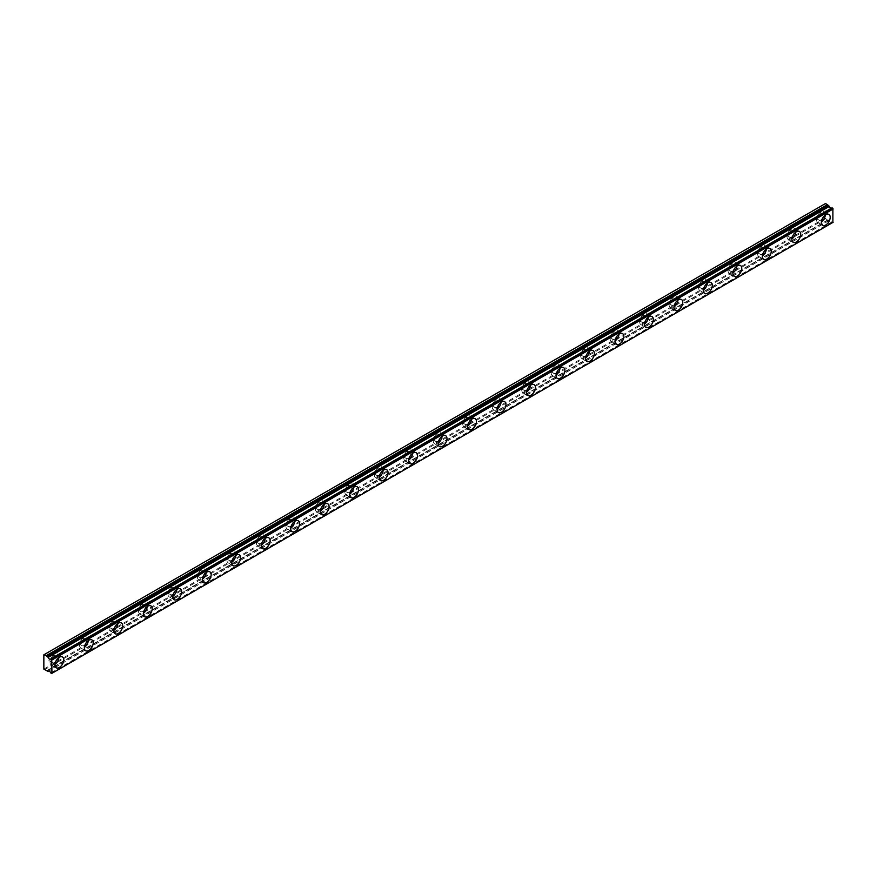 <?xml version="1.0" encoding="UTF-8"?>
<svg xmlns="http://www.w3.org/2000/svg" width="877" height="877" viewBox="0 0 877 877"><rect width="100%" height="100%" fill="white"/><g stroke="black" fill="none" stroke-linecap="round" stroke-linejoin="round"><path stroke-width="0.66" stroke-dasharray="4.38 3.29" d="M822.242 218.855A3.651 2.105 -60 0 1 820.916 220.039A3.651 2.105 -60 0 1 819.096 220.215A3.651 2.105 -60 0 1 818.537 217.299A3.651 2.105 -60 0 1 820.916 214.087A3.651 2.105 -60 0 1 822.736 213.9A3.651 2.105 -60 0 1 823.13 217.31M817.671 212.212A3.651 2.105 -60 0 1 819.502 212.026A3.651 2.105 -60 0 1 820.061 214.953A3.651 2.105 -60 0 1 817.671 218.165A3.651 2.105 -60 0 1 815.851 218.351A3.651 2.105 -60 0 1 815.292 215.424A3.651 2.105 -60 0 1 817.671 212.212M55.788 661.357A3.651 2.105 -60 0 1 54.462 662.552A3.651 2.105 -60 0 1 52.642 662.727A3.651 2.105 -60 0 1 52.083 659.8A3.651 2.105 -60 0 1 54.462 656.588A3.651 2.105 -60 0 1 56.281 656.413A3.651 2.105 -60 0 1 56.676 659.822M51.217 654.713A3.651 2.105 -60 0 1 53.048 654.538A3.651 2.105 -60 0 1 53.607 657.465A3.651 2.105 -60 0 1 51.217 660.677A3.651 2.105 -60 0 1 49.397 660.852A3.651 2.105 -60 0 1 48.838 657.936A3.651 2.105 -60 0 1 51.217 654.713M85.266 644.343A3.651 2.105 -60 0 1 83.94 645.527A3.651 2.105 -60 0 1 82.12 645.713A3.651 2.105 -60 0 1 81.561 642.786A3.651 2.105 -60 0 1 83.94 639.574A3.651 2.105 -60 0 1 85.771 639.388A3.651 2.105 -60 0 1 86.154 642.797M80.695 637.7A3.651 2.105 -60 0 1 82.526 637.513A3.651 2.105 -60 0 1 83.085 640.44A3.651 2.105 -60 0 1 80.695 643.652A3.651 2.105 -60 0 1 78.875 643.839A3.651 2.105 -60 0 1 78.316 640.912A3.651 2.105 -60 0 1 80.695 637.7M114.744 627.318A3.651 2.105 -60 0 1 113.418 628.513A3.651 2.105 -60 0 1 111.598 628.688A3.651 2.105 -60 0 1 111.039 625.761A3.651 2.105 -60 0 1 113.418 622.549A3.651 2.105 -60 0 1 115.249 622.374A3.651 2.105 -60 0 1 115.632 625.783M110.173 620.675A3.651 2.105 -60 0 1 112.004 620.499A3.651 2.105 -60 0 1 112.563 623.426A3.651 2.105 -60 0 1 110.173 626.638A3.651 2.105 -60 0 1 108.353 626.814A3.651 2.105 -60 0 1 107.794 623.898A3.651 2.105 -60 0 1 110.173 620.675M144.223 610.304A3.651 2.105 -60 0 1 142.896 611.488A3.651 2.105 -60 0 1 141.076 611.664A3.651 2.105 -60 0 1 140.517 608.748A3.651 2.105 -60 0 1 142.896 605.536A3.651 2.105 -60 0 1 144.727 605.349A3.651 2.105 -60 0 1 145.111 608.759M139.651 603.661A3.651 2.105 -60 0 1 141.482 603.475A3.651 2.105 -60 0 1 142.041 606.402A3.651 2.105 -60 0 1 139.651 609.614A3.651 2.105 -60 0 1 137.832 609.8A3.651 2.105 -60 0 1 137.272 606.873A3.651 2.105 -60 0 1 139.651 603.661M173.701 593.28A3.651 2.105 -60 0 1 172.374 594.463A3.651 2.105 -60 0 1 170.555 594.65A3.651 2.105 -60 0 1 169.995 591.723A3.651 2.105 -60 0 1 172.374 588.511A3.651 2.105 -60 0 1 174.205 588.335A3.651 2.105 -60 0 1 174.589 591.745M169.14 586.636A3.651 2.105 -60 0 1 170.96 586.461A3.651 2.105 -60 0 1 171.519 589.377A3.651 2.105 -60 0 1 169.14 592.6A3.651 2.105 -60 0 1 167.31 592.775A3.651 2.105 -60 0 1 166.751 589.859A3.651 2.105 -60 0 1 169.14 586.636M203.179 576.266A3.651 2.105 -60 0 1 201.853 577.45A3.651 2.105 -60 0 1 200.033 577.625A3.651 2.105 -60 0 1 199.474 574.709A3.651 2.105 -60 0 1 201.853 571.497A3.651 2.105 -60 0 1 203.683 571.311A3.651 2.105 -60 0 1 204.067 574.72M198.619 569.622A3.651 2.105 -60 0 1 200.438 569.436A3.651 2.105 -60 0 1 200.997 572.363A3.651 2.105 -60 0 1 198.619 575.575A3.651 2.105 -60 0 1 196.788 575.761A3.651 2.105 -60 0 1 196.229 572.834A3.651 2.105 -60 0 1 198.619 569.622M232.657 559.241A3.651 2.105 -60 0 1 231.342 560.425A3.651 2.105 -60 0 1 229.511 560.611A3.651 2.105 -60 0 1 228.952 557.684A3.651 2.105 -60 0 1 231.342 554.472A3.651 2.105 -60 0 1 233.161 554.297A3.651 2.105 -60 0 1 233.545 557.706M228.097 552.598A3.651 2.105 -60 0 1 229.917 552.422A3.651 2.105 -60 0 1 230.476 555.338A3.651 2.105 -60 0 1 228.097 558.561A3.651 2.105 -60 0 1 226.266 558.737A3.651 2.105 -60 0 1 225.707 555.81A3.651 2.105 -60 0 1 228.097 552.598M262.135 542.227A3.651 2.105 -60 0 1 260.82 543.411A3.651 2.105 -60 0 1 258.989 543.587A3.651 2.105 -60 0 1 258.43 540.67A3.651 2.105 -60 0 1 260.82 537.458A3.651 2.105 -60 0 1 262.64 537.272A3.651 2.105 -60 0 1 263.023 540.681M257.575 535.584A3.651 2.105 -60 0 1 259.395 535.398A3.651 2.105 -60 0 1 259.954 538.325A3.651 2.105 -60 0 1 257.575 541.537A3.651 2.105 -60 0 1 255.744 541.723A3.651 2.105 -60 0 1 255.185 538.796A3.651 2.105 -60 0 1 257.575 535.584M291.624 525.202A3.651 2.105 -60 0 1 290.298 526.386A3.651 2.105 -60 0 1 288.467 526.573A3.651 2.105 -60 0 1 287.908 523.646A3.651 2.105 -60 0 1 290.298 520.434A3.651 2.105 -60 0 1 292.118 520.258A3.651 2.105 -60 0 1 292.512 523.668M287.053 518.559A3.651 2.105 -60 0 1 288.873 518.384A3.651 2.105 -60 0 1 289.432 521.3A3.651 2.105 -60 0 1 287.053 524.523A3.651 2.105 -60 0 1 285.222 524.698A3.651 2.105 -60 0 1 284.663 521.771A3.651 2.105 -60 0 1 287.053 518.559M321.103 508.189A3.651 2.105 -60 0 1 319.776 509.373A3.651 2.105 -60 0 1 317.945 509.548A3.651 2.105 -60 0 1 317.386 506.632A3.651 2.105 -60 0 1 319.776 503.409A3.651 2.105 -60 0 1 321.596 503.234A3.651 2.105 -60 0 1 321.991 506.643M316.531 501.545A3.651 2.105 -60 0 1 318.351 501.359A3.651 2.105 -60 0 1 318.91 504.286A3.651 2.105 -60 0 1 316.531 507.498A3.651 2.105 -60 0 1 314.711 507.684A3.651 2.105 -60 0 1 314.152 504.757A3.651 2.105 -60 0 1 316.531 501.545M350.581 491.164A3.651 2.105 -60 0 1 349.254 492.348A3.651 2.105 -60 0 1 347.424 492.534A3.651 2.105 -60 0 1 346.864 489.607A3.651 2.105 -60 0 1 349.254 486.395A3.651 2.105 -60 0 1 351.074 486.209A3.651 2.105 -60 0 1 351.469 489.629M346.009 484.521A3.651 2.105 -60 0 1 347.829 484.345A3.651 2.105 -60 0 1 348.388 487.261A3.651 2.105 -60 0 1 346.009 490.484A3.651 2.105 -60 0 1 344.19 490.66A3.651 2.105 -60 0 1 343.631 487.733A3.651 2.105 -60 0 1 346.009 484.521M380.059 474.139A3.651 2.105 -60 0 1 378.732 475.334A3.651 2.105 -60 0 1 376.913 475.509A3.651 2.105 -60 0 1 376.354 472.593A3.651 2.105 -60 0 1 378.732 469.37A3.651 2.105 -60 0 1 380.552 469.195A3.651 2.105 -60 0 1 380.947 472.604M375.488 467.507A3.651 2.105 -60 0 1 377.307 467.32A3.651 2.105 -60 0 1 377.866 470.247A3.651 2.105 -60 0 1 375.488 473.459A3.651 2.105 -60 0 1 373.668 473.646A3.651 2.105 -60 0 1 373.109 470.719A3.651 2.105 -60 0 1 375.488 467.507M409.537 457.125A3.651 2.105 -60 0 1 408.211 458.309A3.651 2.105 -60 0 1 406.391 458.496A3.651 2.105 -60 0 1 405.832 455.569A3.651 2.105 -60 0 1 408.211 452.357A3.651 2.105 -60 0 1 410.03 452.17A3.651 2.105 -60 0 1 410.425 455.591M404.966 450.482A3.651 2.105 -60 0 1 406.796 450.307A3.651 2.105 -60 0 1 407.356 453.223A3.651 2.105 -60 0 1 404.966 456.446A3.651 2.105 -60 0 1 403.146 456.621A3.651 2.105 -60 0 1 402.587 453.694A3.651 2.105 -60 0 1 404.966 450.482M439.015 440.101A3.651 2.105 -60 0 1 437.689 441.295A3.651 2.105 -60 0 1 435.869 441.471A3.651 2.105 -60 0 1 435.31 438.555A3.651 2.105 -60 0 1 437.689 435.332A3.651 2.105 -60 0 1 439.509 435.156A3.651 2.105 -60 0 1 439.903 438.566M434.444 433.468A3.651 2.105 -60 0 1 436.275 433.282A3.651 2.105 -60 0 1 436.834 436.209A3.651 2.105 -60 0 1 434.444 439.421A3.651 2.105 -60 0 1 432.624 439.596A3.651 2.105 -60 0 1 432.065 436.68A3.651 2.105 -60 0 1 434.444 433.468M468.493 423.087A3.651 2.105 -60 0 1 467.167 424.271A3.651 2.105 -60 0 1 465.347 424.457A3.651 2.105 -60 0 1 464.788 421.53A3.651 2.105 -60 0 1 467.167 418.318A3.651 2.105 -60 0 1 468.998 418.132A3.651 2.105 -60 0 1 469.381 421.552M463.922 416.443A3.651 2.105 -60 0 1 465.753 416.268A3.651 2.105 -60 0 1 466.312 419.184A3.651 2.105 -60 0 1 463.922 422.396A3.651 2.105 -60 0 1 462.102 422.582A3.651 2.105 -60 0 1 461.543 419.655A3.651 2.105 -60 0 1 463.922 416.443M497.972 406.062A3.651 2.105 -60 0 1 496.645 407.257A3.651 2.105 -60 0 1 494.825 407.432A3.651 2.105 -60 0 1 494.266 404.516A3.651 2.105 -60 0 1 496.645 401.293A3.651 2.105 -60 0 1 498.476 401.118A3.651 2.105 -60 0 1 498.86 404.527M493.4 399.43A3.651 2.105 -60 0 1 495.231 399.243A3.651 2.105 -60 0 1 495.79 402.17A3.651 2.105 -60 0 1 493.4 405.382A3.651 2.105 -60 0 1 491.58 405.558A3.651 2.105 -60 0 1 491.021 402.642A3.651 2.105 -60 0 1 493.4 399.43M527.45 389.048A3.651 2.105 -60 0 1 526.123 390.232A3.651 2.105 -60 0 1 524.303 390.418A3.651 2.105 -60 0 1 523.744 387.491A3.651 2.105 -60 0 1 526.123 384.279A3.651 2.105 -60 0 1 527.954 384.093A3.651 2.105 -60 0 1 528.338 387.502M522.878 382.405A3.651 2.105 -60 0 1 524.709 382.229A3.651 2.105 -60 0 1 525.268 385.146A3.651 2.105 -60 0 1 522.878 388.358A3.651 2.105 -60 0 1 521.059 388.544A3.651 2.105 -60 0 1 520.5 385.617A3.651 2.105 -60 0 1 522.878 382.405M556.928 372.023A3.651 2.105 -60 0 1 555.601 373.218A3.651 2.105 -60 0 1 553.782 373.394A3.651 2.105 -60 0 1 553.223 370.478A3.651 2.105 -60 0 1 555.601 367.255A3.651 2.105 -60 0 1 557.432 367.079A3.651 2.105 -60 0 1 557.816 370.489M552.367 365.38A3.651 2.105 -60 0 1 554.187 365.205A3.651 2.105 -60 0 1 554.746 368.132A3.651 2.105 -60 0 1 552.367 371.344A3.651 2.105 -60 0 1 550.537 371.519A3.651 2.105 -60 0 1 549.978 368.603A3.651 2.105 -60 0 1 552.367 365.38M586.406 355.01A3.651 2.105 -60 0 1 585.08 356.194A3.651 2.105 -60 0 1 583.26 356.38A3.651 2.105 -60 0 1 582.701 353.453A3.651 2.105 -60 0 1 585.08 350.241A3.651 2.105 -60 0 1 586.91 350.055A3.651 2.105 -60 0 1 587.294 353.464M581.846 348.366A3.651 2.105 -60 0 1 583.665 348.18A3.651 2.105 -60 0 1 584.225 351.107A3.651 2.105 -60 0 1 581.846 354.319A3.651 2.105 -60 0 1 580.015 354.505A3.651 2.105 -60 0 1 579.456 351.578A3.651 2.105 -60 0 1 581.846 348.366M615.884 337.985A3.651 2.105 -60 0 1 614.569 339.18A3.651 2.105 -60 0 1 612.738 339.355A3.651 2.105 -60 0 1 612.179 336.428A3.651 2.105 -60 0 1 614.569 333.216A3.651 2.105 -60 0 1 616.388 333.041A3.651 2.105 -60 0 1 616.772 336.45M611.324 331.342A3.651 2.105 -60 0 1 613.144 331.166A3.651 2.105 -60 0 1 613.703 334.093A3.651 2.105 -60 0 1 611.324 337.305A3.651 2.105 -60 0 1 609.493 337.481A3.651 2.105 -60 0 1 608.934 334.565A3.651 2.105 -60 0 1 611.324 331.342M645.362 320.971A3.651 2.105 -60 0 1 644.047 322.155A3.651 2.105 -60 0 1 642.216 322.341A3.651 2.105 -60 0 1 641.657 319.414A3.651 2.105 -60 0 1 644.047 316.202A3.651 2.105 -60 0 1 645.867 316.016A3.651 2.105 -60 0 1 646.25 319.425M640.802 314.328A3.651 2.105 -60 0 1 642.622 314.141A3.651 2.105 -60 0 1 643.181 317.068A3.651 2.105 -60 0 1 640.802 320.28A3.651 2.105 -60 0 1 638.971 320.467A3.651 2.105 -60 0 1 638.412 317.54A3.651 2.105 -60 0 1 640.802 314.328M674.851 303.946A3.651 2.105 -60 0 1 673.525 305.141A3.651 2.105 -60 0 1 671.694 305.317A3.651 2.105 -60 0 1 671.135 302.39A3.651 2.105 -60 0 1 673.525 299.178A3.651 2.105 -60 0 1 675.345 299.002A3.651 2.105 -60 0 1 675.739 302.412M670.28 297.303A3.651 2.105 -60 0 1 672.1 297.128A3.651 2.105 -60 0 1 672.659 300.055A3.651 2.105 -60 0 1 670.28 303.267A3.651 2.105 -60 0 1 668.449 303.442A3.651 2.105 -60 0 1 667.89 300.526A3.651 2.105 -60 0 1 670.28 297.303M704.33 286.932A3.651 2.105 -60 0 1 703.003 288.116A3.651 2.105 -60 0 1 701.172 288.303A3.651 2.105 -60 0 1 700.613 285.376A3.651 2.105 -60 0 1 703.003 282.164A3.651 2.105 -60 0 1 704.823 281.977A3.651 2.105 -60 0 1 705.218 285.387M699.758 280.289A3.651 2.105 -60 0 1 701.578 280.103A3.651 2.105 -60 0 1 702.137 283.03A3.651 2.105 -60 0 1 699.758 286.242A3.651 2.105 -60 0 1 697.939 286.428A3.651 2.105 -60 0 1 697.379 283.501A3.651 2.105 -60 0 1 699.758 280.289M733.808 269.908A3.651 2.105 -60 0 1 732.481 271.103A3.651 2.105 -60 0 1 730.651 271.278A3.651 2.105 -60 0 1 730.092 268.351A3.651 2.105 -60 0 1 732.481 265.139A3.651 2.105 -60 0 1 734.301 264.964A3.651 2.105 -60 0 1 734.696 268.373M729.236 263.264A3.651 2.105 -60 0 1 731.056 263.089A3.651 2.105 -60 0 1 731.615 266.016A3.651 2.105 -60 0 1 729.236 269.228A3.651 2.105 -60 0 1 727.417 269.403A3.651 2.105 -60 0 1 726.858 266.487A3.651 2.105 -60 0 1 729.236 263.264M763.286 252.894A3.651 2.105 -60 0 1 761.96 254.078A3.651 2.105 -60 0 1 760.14 254.253A3.651 2.105 -60 0 1 759.57 251.337A3.651 2.105 -60 0 1 761.96 248.125A3.651 2.105 -60 0 1 763.779 247.939A3.651 2.105 -60 0 1 764.174 251.348M758.715 246.251A3.651 2.105 -60 0 1 760.534 246.064A3.651 2.105 -60 0 1 761.093 248.991A3.651 2.105 -60 0 1 758.715 252.203A3.651 2.105 -60 0 1 756.895 252.39A3.651 2.105 -60 0 1 756.336 249.463A3.651 2.105 -60 0 1 758.715 246.251M792.764 235.869A3.651 2.105 -60 0 1 791.438 237.053A3.651 2.105 -60 0 1 789.618 237.239A3.651 2.105 -60 0 1 789.059 234.312A3.651 2.105 -60 0 1 791.438 231.1A3.651 2.105 -60 0 1 793.257 230.925A3.651 2.105 -60 0 1 793.652 234.334M788.193 229.226A3.651 2.105 -60 0 1 790.024 229.05A3.651 2.105 -60 0 1 790.583 231.966A3.651 2.105 -60 0 1 788.193 235.189A3.651 2.105 -60 0 1 786.373 235.365A3.651 2.105 -60 0 1 785.814 232.449A3.651 2.105 -60 0 1 788.193 229.226M831.944 207.904A2.083 1.206 60 0 1 831.692 208.145A2.083 1.206 60 0 1 831.319 208.244M825.312 215.062A6.249 3.607 120 0 0 824.04 211.642A6.249 3.607 120 0 0 820.916 211.949A6.249 3.607 120 0 0 816.827 217.463A6.249 3.607 120 0 0 817.792 222.473A6.249 3.607 120 0 0 820.916 222.166A6.249 3.607 120 0 0 821.387 221.87M58.858 657.564A6.249 3.607 120 0 0 57.586 654.154A6.249 3.607 120 0 0 54.462 654.461A6.249 3.607 120 0 0 50.373 659.975A6.249 3.607 120 0 0 51.337 664.985A6.249 3.607 120 0 0 54.462 664.678A6.249 3.607 120 0 0 54.933 664.371M88.336 640.55A6.249 3.607 120 0 0 87.064 637.13A6.249 3.607 120 0 0 83.94 637.447A6.249 3.607 120 0 0 79.851 642.951A6.249 3.607 120 0 0 80.816 647.96A6.249 3.607 120 0 0 83.94 647.654A6.249 3.607 120 0 0 84.411 647.358M117.814 623.525A6.249 3.607 120 0 0 116.542 620.116A6.249 3.607 120 0 0 113.418 620.423A6.249 3.607 120 0 0 109.34 625.937A6.249 3.607 120 0 0 110.294 630.947A6.249 3.607 120 0 0 113.418 630.64A6.249 3.607 120 0 0 113.889 630.333M147.292 606.511A6.249 3.607 120 0 0 146.031 603.091A6.249 3.607 120 0 0 142.896 603.409A6.249 3.607 120 0 0 138.818 608.912A6.249 3.607 120 0 0 139.772 613.922A6.249 3.607 120 0 0 142.896 613.615A6.249 3.607 120 0 0 143.368 613.319M176.77 589.487A6.249 3.607 120 0 0 175.51 586.077A6.249 3.607 120 0 0 172.374 586.384A6.249 3.607 120 0 0 168.296 591.898A6.249 3.607 120 0 0 169.25 596.908A6.249 3.607 120 0 0 172.374 596.601A6.249 3.607 120 0 0 172.846 596.294M206.259 572.473A6.249 3.607 120 0 0 204.988 569.052A6.249 3.607 120 0 0 201.853 569.359A6.249 3.607 120 0 0 197.774 574.873A6.249 3.607 120 0 0 198.728 579.883A6.249 3.607 120 0 0 201.853 579.576A6.249 3.607 120 0 0 202.324 579.28M235.738 555.448A6.249 3.607 120 0 0 234.466 552.039A6.249 3.607 120 0 0 231.342 552.346A6.249 3.607 120 0 0 227.253 557.86A6.249 3.607 120 0 0 228.206 562.87A6.249 3.607 120 0 0 231.342 562.552A6.249 3.607 120 0 0 231.802 562.256M265.216 538.434A6.249 3.607 120 0 0 263.944 535.014A6.249 3.607 120 0 0 260.82 535.321A6.249 3.607 120 0 0 256.731 540.835A6.249 3.607 120 0 0 257.685 545.845A6.249 3.607 120 0 0 260.82 545.538A6.249 3.607 120 0 0 261.28 545.242M294.694 521.409A6.249 3.607 120 0 0 293.422 518A6.249 3.607 120 0 0 290.298 518.307A6.249 3.607 120 0 0 286.209 523.821A6.249 3.607 120 0 0 287.163 528.831A6.249 3.607 120 0 0 290.298 528.513A6.249 3.607 120 0 0 290.758 528.217M324.172 504.396A6.249 3.607 120 0 0 322.9 500.975A6.249 3.607 120 0 0 319.776 501.282A6.249 3.607 120 0 0 315.687 506.796A6.249 3.607 120 0 0 316.652 511.806A6.249 3.607 120 0 0 319.776 511.499A6.249 3.607 120 0 0 320.237 511.203M353.65 487.371A6.249 3.607 120 0 0 352.379 483.961A6.249 3.607 120 0 0 349.254 484.268A6.249 3.607 120 0 0 345.165 489.783A6.249 3.607 120 0 0 346.13 494.792A6.249 3.607 120 0 0 349.254 494.475A6.249 3.607 120 0 0 349.715 494.179M383.128 470.357A6.249 3.607 120 0 0 381.857 466.937A6.249 3.607 120 0 0 378.732 467.244A6.249 3.607 120 0 0 374.643 472.758A6.249 3.607 120 0 0 375.608 477.768A6.249 3.607 120 0 0 378.732 477.461A6.249 3.607 120 0 0 379.193 477.165M412.607 453.332A6.249 3.607 120 0 0 411.335 449.923A6.249 3.607 120 0 0 408.211 450.23A6.249 3.607 120 0 0 404.122 455.733A6.249 3.607 120 0 0 405.086 460.754A6.249 3.607 120 0 0 408.211 460.436A6.249 3.607 120 0 0 408.682 460.14M442.085 436.318A6.249 3.607 120 0 0 440.813 432.898A6.249 3.607 120 0 0 437.689 433.205A6.249 3.607 120 0 0 433.6 438.719A6.249 3.607 120 0 0 434.564 443.729A6.249 3.607 120 0 0 437.689 443.422A6.249 3.607 120 0 0 438.16 443.126M471.563 419.294A6.249 3.607 120 0 0 470.291 415.884A6.249 3.607 120 0 0 467.167 416.191A6.249 3.607 120 0 0 463.078 421.694A6.249 3.607 120 0 0 464.043 426.715A6.249 3.607 120 0 0 467.167 426.397A6.249 3.607 120 0 0 467.638 426.101M501.041 402.28A6.249 3.607 120 0 0 499.769 398.86A6.249 3.607 120 0 0 496.645 399.167A6.249 3.607 120 0 0 492.567 404.681A6.249 3.607 120 0 0 493.521 409.691A6.249 3.607 120 0 0 496.645 409.384A6.249 3.607 120 0 0 497.116 409.088M530.519 385.255A6.249 3.607 120 0 0 529.248 381.835A6.249 3.607 120 0 0 526.123 382.153A6.249 3.607 120 0 0 522.045 387.656A6.249 3.607 120 0 0 522.999 392.677A6.249 3.607 120 0 0 526.123 392.359A6.249 3.607 120 0 0 526.595 392.063M559.997 368.241A6.249 3.607 120 0 0 558.737 364.821A6.249 3.607 120 0 0 555.601 365.128A6.249 3.607 120 0 0 551.523 370.642A6.249 3.607 120 0 0 552.477 375.652A6.249 3.607 120 0 0 555.601 375.345A6.249 3.607 120 0 0 556.073 375.049M589.487 351.217A6.249 3.607 120 0 0 588.215 347.796A6.249 3.607 120 0 0 585.08 348.114A6.249 3.607 120 0 0 581.002 353.617A6.249 3.607 120 0 0 581.955 358.627A6.249 3.607 120 0 0 585.08 358.32A6.249 3.607 120 0 0 585.551 358.024M618.965 334.203A6.249 3.607 120 0 0 617.693 330.782A6.249 3.607 120 0 0 614.569 331.089A6.249 3.607 120 0 0 610.48 336.604A6.249 3.607 120 0 0 611.433 341.613A6.249 3.607 120 0 0 614.569 341.306A6.249 3.607 120 0 0 615.029 341M648.443 317.178A6.249 3.607 120 0 0 647.171 313.758A6.249 3.607 120 0 0 644.047 314.076A6.249 3.607 120 0 0 639.958 319.579A6.249 3.607 120 0 0 640.912 324.589A6.249 3.607 120 0 0 644.047 324.282A6.249 3.607 120 0 0 644.507 323.986M677.921 300.153A6.249 3.607 120 0 0 676.649 296.744A6.249 3.607 120 0 0 673.525 297.051A6.249 3.607 120 0 0 669.436 302.565A6.249 3.607 120 0 0 670.39 307.575A6.249 3.607 120 0 0 673.525 307.268A6.249 3.607 120 0 0 673.985 306.961M707.399 283.139A6.249 3.607 120 0 0 706.128 279.719A6.249 3.607 120 0 0 703.003 280.037A6.249 3.607 120 0 0 698.914 285.54A6.249 3.607 120 0 0 699.879 290.55A6.249 3.607 120 0 0 703.003 290.243A6.249 3.607 120 0 0 703.464 289.947M736.877 266.115A6.249 3.607 120 0 0 735.606 262.705A6.249 3.607 120 0 0 732.481 263.012A6.249 3.607 120 0 0 728.392 268.526A6.249 3.607 120 0 0 729.357 273.536A6.249 3.607 120 0 0 732.481 273.229A6.249 3.607 120 0 0 732.942 272.922M766.355 249.101A6.249 3.607 120 0 0 765.084 245.681A6.249 3.607 120 0 0 761.96 245.999A6.249 3.607 120 0 0 757.871 251.502A6.249 3.607 120 0 0 758.835 256.512A6.249 3.607 120 0 0 761.96 256.205A6.249 3.607 120 0 0 762.42 255.909M795.834 232.076A6.249 3.607 120 0 0 794.562 228.667A6.249 3.607 120 0 0 791.438 228.974A6.249 3.607 120 0 0 787.349 234.488A6.249 3.607 120 0 0 788.313 239.498A6.249 3.607 120 0 0 791.438 239.191A6.249 3.607 120 0 0 791.909 238.884M43.85 669.096L825.049 218.077L825.049 203.782L43.85 654.801M51.37 673.437L832.854 222.462M832.558 222.418L50.943 673.196M47.961 671.475L829.346 220.434A2.083 1.206 60 0 1 829.598 220.193A2.083 1.206 60 0 1 831.944 221.925L832.13 222.177M829.16 220.456L827.669 220.006L46.47 671.026M46.207 670.971L827.669 220.006M827.406 219.952L825.049 218.077M44.288 669.864L825.487 218.844M829.346 220.434L48.75 671.113M50.745 672.944L831.944 221.925M828.283 219.952L47.095 670.971M46.832 670.916L828.02 219.908M819.502 212.026L822.736 213.9M53.048 654.538L56.281 656.413M82.526 637.513L85.771 639.388M112.004 620.499L115.249 622.374M141.482 603.475L144.727 605.349M170.96 586.461L174.205 588.335M200.438 569.436L203.683 571.311M229.917 552.422L233.161 554.297M259.395 535.398L262.64 537.272M288.873 518.384L292.118 520.258M318.351 501.359L321.596 503.234M347.829 484.345L351.074 486.209M377.307 467.32L380.552 469.195M406.796 450.307L410.03 452.17M436.275 433.282L439.509 435.156M465.753 416.268L468.998 418.132M495.231 399.243L498.476 401.118M524.709 382.229L527.954 384.093M554.187 365.205L557.432 367.079M583.665 348.18L586.91 350.055M613.144 331.166L616.388 333.041M642.622 314.141L645.867 316.016M672.1 297.128L675.345 299.002M701.578 280.103L704.823 281.977M731.056 263.089L734.301 264.964M760.534 246.064L763.779 247.939M790.024 229.05L793.257 230.925M831.692 208.145L50.493 659.164M824.04 211.642L828.908 214.448M57.586 654.154L62.453 656.961M87.064 637.13L91.932 639.936M116.542 620.116L121.41 622.922M146.031 603.091L150.888 605.897M175.51 586.077L180.366 588.884M204.988 569.052L209.844 571.859M234.466 552.039L239.322 554.845M263.944 535.014L268.811 537.82M293.422 518L298.29 520.806M322.9 500.975L327.768 503.782M352.379 483.961L357.246 486.768M381.857 466.937L386.724 469.743M411.335 449.923L416.202 452.729M440.813 432.898L445.68 435.705M470.291 415.884L475.159 418.691M499.769 398.86L504.637 401.666M529.248 381.835L534.115 384.652M558.737 364.821L563.593 367.627M588.215 347.796L593.071 350.614M617.693 330.782L622.549 333.589M647.171 313.758L652.028 316.575M676.649 296.744L681.517 299.55M706.128 279.719L710.995 282.537M735.606 262.705L740.473 265.512M765.084 245.681L769.951 248.487M794.562 228.667L799.429 231.473M815.851 218.351L819.096 220.215M49.397 660.852L52.642 662.727M78.875 643.839L82.12 645.713M108.353 626.814L111.598 628.688M137.832 609.8L141.076 611.664M167.31 592.775L170.555 594.65M196.788 575.761L200.033 577.625M226.266 558.737L229.511 560.611M255.744 541.723L258.989 543.587M285.222 524.698L288.467 526.573M314.711 507.684L317.945 509.548M344.19 490.66L347.424 492.534M373.668 473.646L376.913 475.509M403.146 456.621L406.391 458.496M432.624 439.596L435.869 441.471M462.102 422.582L465.347 424.457M491.58 405.558L494.825 407.432M521.059 388.544L524.303 390.418M550.537 371.519L553.782 373.394M580.015 354.505L583.26 356.38M609.493 337.481L612.738 339.355M638.971 320.467L642.216 322.341M668.449 303.442L671.694 305.317M697.939 286.428L701.172 288.303M727.417 269.403L730.651 271.278M756.895 252.39L760.14 254.253M786.373 235.365L789.618 237.239M829.598 220.193L48.41 671.212M817.792 222.473L822.659 225.279M51.337 664.985L56.205 667.792M80.816 647.96L85.683 650.778M110.294 630.947L115.161 633.753M139.772 613.922L144.639 616.728M169.25 596.908L174.117 599.715M198.728 579.883L203.596 582.69M228.206 562.87L233.074 565.676M257.685 545.845L262.552 548.651M287.163 528.831L292.03 531.637M316.652 511.806L321.508 514.613M346.13 494.792L350.986 497.599M375.608 477.768L380.465 480.574M405.086 460.754L409.943 463.56M434.564 443.729L439.432 446.536M464.043 426.715L468.91 429.522M493.521 409.691L498.388 412.497M522.999 392.677L527.866 395.483M552.477 375.652L557.344 378.458M581.955 358.627L586.823 361.445M611.433 341.613L616.301 344.42M640.912 324.589L645.779 327.406M670.39 307.575L675.257 310.381M699.879 290.55L704.735 293.367M729.357 273.536L734.213 276.343M758.835 256.512L763.692 259.318M788.313 239.498L793.17 242.304M829.313 220.467L48.772 671.113"/><path stroke-width="1.32" d="M823.13 217.31A3.651 2.105 -60 0 1 822.242 218.855M56.676 659.822A3.651 2.105 -60 0 1 55.788 661.357M86.154 642.797A3.651 2.105 -60 0 1 85.266 644.343M115.632 625.783A3.651 2.105 -60 0 1 114.744 627.318M145.111 608.759A3.651 2.105 -60 0 1 144.223 610.304M174.589 591.745A3.651 2.105 -60 0 1 173.701 593.28M204.067 574.72A3.651 2.105 -60 0 1 203.179 576.266M233.545 557.706A3.651 2.105 -60 0 1 232.657 559.241M263.023 540.681A3.651 2.105 -60 0 1 262.135 542.227M292.512 523.668A3.651 2.105 -60 0 1 291.624 525.202M321.991 506.643A3.651 2.105 -60 0 1 321.103 508.189M351.469 489.629A3.651 2.105 -60 0 1 350.581 491.164M380.947 472.604A3.651 2.105 -60 0 1 380.059 474.139M410.425 455.591A3.651 2.105 -60 0 1 409.537 457.125M439.903 438.566A3.651 2.105 -60 0 1 439.015 440.101M469.381 421.552A3.651 2.105 -60 0 1 468.493 423.087M498.86 404.527A3.651 2.105 -60 0 1 497.972 406.062M528.338 387.502A3.651 2.105 -60 0 1 527.45 389.048M557.816 370.489A3.651 2.105 -60 0 1 556.928 372.023M587.294 353.464A3.651 2.105 -60 0 1 586.406 355.01M616.772 336.45A3.651 2.105 -60 0 1 615.884 337.985M646.25 319.425A3.651 2.105 -60 0 1 645.362 320.971M675.739 302.412A3.651 2.105 -60 0 1 674.851 303.946M705.218 285.387A3.651 2.105 -60 0 1 704.33 286.932M734.696 268.373A3.651 2.105 -60 0 1 733.808 269.908M764.174 251.348A3.651 2.105 -60 0 1 763.286 252.894M793.652 234.334A3.651 2.105 -60 0 1 792.764 235.869M832.13 207.882L50.778 658.879A2.083 1.206 60 0 1 50.493 659.164A2.083 1.206 60 0 1 49.452 659.055A2.083 1.206 60 0 1 48.158 657.421L829.346 206.402L48.158 657.421M831.319 208.244A2.083 1.206 60 0 1 830.64 208.035A2.083 1.206 60 0 1 829.346 206.402M825.783 224.972A6.249 3.607 120 0 0 829.861 219.469A6.249 3.607 120 0 0 828.908 214.448A6.249 3.607 120 0 0 825.783 214.766A6.249 3.607 120 0 0 821.694 220.27A6.249 3.607 120 0 0 822.659 225.279A6.249 3.607 120 0 0 825.783 224.972M821.387 221.87A6.249 3.607 120 0 0 825.312 215.062M59.329 667.485A6.249 3.607 120 0 0 63.407 661.971A6.249 3.607 120 0 0 62.453 656.961A6.249 3.607 120 0 0 59.329 657.268A6.249 3.607 120 0 0 55.24 662.782A6.249 3.607 120 0 0 56.205 667.792A6.249 3.607 120 0 0 59.329 667.485M54.933 664.371A6.249 3.607 120 0 0 58.858 657.564M88.807 650.46A6.249 3.607 120 0 0 92.885 644.957A6.249 3.607 120 0 0 91.932 639.936A6.249 3.607 120 0 0 88.807 640.254A6.249 3.607 120 0 0 84.718 645.757A6.249 3.607 120 0 0 85.683 650.778A6.249 3.607 120 0 0 88.807 650.46M84.411 647.358A6.249 3.607 120 0 0 88.336 640.55M118.285 633.446A6.249 3.607 120 0 0 122.374 627.932A6.249 3.607 120 0 0 121.41 622.922A6.249 3.607 120 0 0 118.285 623.229A6.249 3.607 120 0 0 114.196 628.743A6.249 3.607 120 0 0 115.161 633.753A6.249 3.607 120 0 0 118.285 633.446M113.889 630.333A6.249 3.607 120 0 0 117.814 623.525M147.764 616.421A6.249 3.607 120 0 0 151.853 610.918A6.249 3.607 120 0 0 150.888 605.897A6.249 3.607 120 0 0 147.764 606.215A6.249 3.607 120 0 0 143.675 611.718A6.249 3.607 120 0 0 144.639 616.728A6.249 3.607 120 0 0 147.764 616.421M143.368 613.319A6.249 3.607 120 0 0 147.292 606.511M177.242 599.408A6.249 3.607 120 0 0 181.331 593.893A6.249 3.607 120 0 0 180.366 588.884A6.249 3.607 120 0 0 177.242 589.191A6.249 3.607 120 0 0 173.153 594.705A6.249 3.607 120 0 0 174.117 599.715A6.249 3.607 120 0 0 177.242 599.408M172.846 596.294A6.249 3.607 120 0 0 176.77 589.487M206.72 582.383A6.249 3.607 120 0 0 210.809 576.88A6.249 3.607 120 0 0 209.844 571.859A6.249 3.607 120 0 0 206.72 572.177A6.249 3.607 120 0 0 202.631 577.68A6.249 3.607 120 0 0 203.596 582.69A6.249 3.607 120 0 0 206.72 582.383M202.324 579.28A6.249 3.607 120 0 0 206.259 572.473M236.198 565.369A6.249 3.607 120 0 0 240.287 559.855A6.249 3.607 120 0 0 239.322 554.845A6.249 3.607 120 0 0 236.198 555.152A6.249 3.607 120 0 0 232.12 560.666A6.249 3.607 120 0 0 233.074 565.676A6.249 3.607 120 0 0 236.198 565.369M231.802 562.256A6.249 3.607 120 0 0 235.738 555.448M265.676 548.344A6.249 3.607 120 0 0 269.765 542.83A6.249 3.607 120 0 0 268.811 537.82A6.249 3.607 120 0 0 265.676 538.138A6.249 3.607 120 0 0 261.598 543.641A6.249 3.607 120 0 0 262.552 548.651A6.249 3.607 120 0 0 265.676 548.344M261.28 545.242A6.249 3.607 120 0 0 265.216 538.434M295.154 531.33A6.249 3.607 120 0 0 299.243 525.816A6.249 3.607 120 0 0 298.29 520.806A6.249 3.607 120 0 0 295.154 521.113A6.249 3.607 120 0 0 291.076 526.628A6.249 3.607 120 0 0 292.03 531.637A6.249 3.607 120 0 0 295.154 531.33M290.758 528.217A6.249 3.607 120 0 0 294.694 521.409M324.633 514.306A6.249 3.607 120 0 0 328.722 508.792A6.249 3.607 120 0 0 327.768 503.782A6.249 3.607 120 0 0 324.633 504.1A6.249 3.607 120 0 0 320.554 509.603A6.249 3.607 120 0 0 321.508 514.613A6.249 3.607 120 0 0 324.633 514.306M320.237 511.203A6.249 3.607 120 0 0 324.172 504.396M354.122 497.292A6.249 3.607 120 0 0 358.2 491.778A6.249 3.607 120 0 0 357.246 486.768A6.249 3.607 120 0 0 354.122 487.075A6.249 3.607 120 0 0 350.033 492.589A6.249 3.607 120 0 0 350.986 497.599A6.249 3.607 120 0 0 354.122 497.292M349.715 494.179A6.249 3.607 120 0 0 353.65 487.371M383.6 480.267A6.249 3.607 120 0 0 387.678 474.753A6.249 3.607 120 0 0 386.724 469.743A6.249 3.607 120 0 0 383.6 470.061A6.249 3.607 120 0 0 379.511 475.564A6.249 3.607 120 0 0 380.465 480.574A6.249 3.607 120 0 0 383.6 480.267M379.193 477.165A6.249 3.607 120 0 0 383.128 470.357M413.078 463.253A6.249 3.607 120 0 0 417.156 457.739A6.249 3.607 120 0 0 416.202 452.729A6.249 3.607 120 0 0 413.078 453.036A6.249 3.607 120 0 0 408.989 458.55A6.249 3.607 120 0 0 409.943 463.56A6.249 3.607 120 0 0 413.078 463.253M408.682 460.14A6.249 3.607 120 0 0 412.607 453.332M442.556 446.229A6.249 3.607 120 0 0 446.634 440.714A6.249 3.607 120 0 0 445.68 435.705A6.249 3.607 120 0 0 442.556 436.012A6.249 3.607 120 0 0 438.467 441.526A6.249 3.607 120 0 0 439.432 446.536A6.249 3.607 120 0 0 442.556 446.229M438.16 443.126A6.249 3.607 120 0 0 442.085 436.318M472.034 429.204A6.249 3.607 120 0 0 476.112 423.701A6.249 3.607 120 0 0 475.159 418.691A6.249 3.607 120 0 0 472.034 418.998A6.249 3.607 120 0 0 467.945 424.512A6.249 3.607 120 0 0 468.91 429.522A6.249 3.607 120 0 0 472.034 429.204M467.638 426.101A6.249 3.607 120 0 0 471.563 419.294M501.512 412.19A6.249 3.607 120 0 0 505.601 406.676A6.249 3.607 120 0 0 504.637 401.666A6.249 3.607 120 0 0 501.512 401.973A6.249 3.607 120 0 0 497.423 407.487A6.249 3.607 120 0 0 498.388 412.497A6.249 3.607 120 0 0 501.512 412.19M497.116 409.088A6.249 3.607 120 0 0 501.041 402.28M530.991 395.165A6.249 3.607 120 0 0 535.08 389.662A6.249 3.607 120 0 0 534.115 384.652A6.249 3.607 120 0 0 530.991 384.959A6.249 3.607 120 0 0 526.902 390.473A6.249 3.607 120 0 0 527.866 395.483A6.249 3.607 120 0 0 530.991 395.165M526.595 392.063A6.249 3.607 120 0 0 530.519 385.255M560.469 378.151A6.249 3.607 120 0 0 564.558 372.637A6.249 3.607 120 0 0 563.593 367.627A6.249 3.607 120 0 0 560.469 367.934A6.249 3.607 120 0 0 556.38 373.449A6.249 3.607 120 0 0 557.344 378.458A6.249 3.607 120 0 0 560.469 378.151M556.073 375.049A6.249 3.607 120 0 0 559.997 368.241M589.947 361.127A6.249 3.607 120 0 0 594.036 355.623A6.249 3.607 120 0 0 593.071 350.614A6.249 3.607 120 0 0 589.947 350.921A6.249 3.607 120 0 0 585.858 356.435A6.249 3.607 120 0 0 586.823 361.445A6.249 3.607 120 0 0 589.947 361.127M585.551 358.024A6.249 3.607 120 0 0 589.487 351.217M619.425 344.113A6.249 3.607 120 0 0 623.514 338.599A6.249 3.607 120 0 0 622.549 333.589A6.249 3.607 120 0 0 619.425 333.896A6.249 3.607 120 0 0 615.347 339.41A6.249 3.607 120 0 0 616.301 344.42A6.249 3.607 120 0 0 619.425 344.113M615.029 341A6.249 3.607 120 0 0 618.965 334.203M648.903 327.088A6.249 3.607 120 0 0 652.992 321.585A6.249 3.607 120 0 0 652.028 316.575A6.249 3.607 120 0 0 648.903 316.882A6.249 3.607 120 0 0 644.825 322.385A6.249 3.607 120 0 0 645.779 327.406A6.249 3.607 120 0 0 648.903 327.088M644.507 323.986A6.249 3.607 120 0 0 648.443 317.178M678.381 310.074A6.249 3.607 120 0 0 682.47 304.56A6.249 3.607 120 0 0 681.517 299.55A6.249 3.607 120 0 0 678.381 299.857A6.249 3.607 120 0 0 674.303 305.371A6.249 3.607 120 0 0 675.257 310.381A6.249 3.607 120 0 0 678.381 310.074M673.985 306.961A6.249 3.607 120 0 0 677.921 300.153M707.86 293.05A6.249 3.607 120 0 0 711.949 287.546A6.249 3.607 120 0 0 710.995 282.537A6.249 3.607 120 0 0 707.86 282.843A6.249 3.607 120 0 0 703.782 288.347A6.249 3.607 120 0 0 704.735 293.367A6.249 3.607 120 0 0 707.86 293.05M703.464 289.947A6.249 3.607 120 0 0 707.399 283.139M737.349 276.036A6.249 3.607 120 0 0 741.427 270.522A6.249 3.607 120 0 0 740.473 265.512A6.249 3.607 120 0 0 737.349 265.819A6.249 3.607 120 0 0 733.26 271.333A6.249 3.607 120 0 0 734.213 276.343A6.249 3.607 120 0 0 737.349 276.036M732.942 272.922A6.249 3.607 120 0 0 736.877 266.115M766.827 259.011A6.249 3.607 120 0 0 770.905 253.508A6.249 3.607 120 0 0 769.951 248.487A6.249 3.607 120 0 0 766.827 248.805A6.249 3.607 120 0 0 762.738 254.308A6.249 3.607 120 0 0 763.692 259.318A6.249 3.607 120 0 0 766.827 259.011M762.42 255.909A6.249 3.607 120 0 0 766.355 249.101M796.305 241.997A6.249 3.607 120 0 0 800.383 236.483A6.249 3.607 120 0 0 799.429 231.473A6.249 3.607 120 0 0 796.305 231.78A6.249 3.607 120 0 0 792.216 237.294A6.249 3.607 120 0 0 793.17 242.304A6.249 3.607 120 0 0 796.305 241.997M791.909 238.884A6.249 3.607 120 0 0 795.834 232.076M44.288 654.549L825.487 203.53L827.406 204.637L46.207 655.656L43.85 654.801L43.85 669.096L48.158 671.453A2.083 1.206 60 0 1 48.41 671.212A2.083 1.206 60 0 1 50.745 672.944L51.951 673.273L51.699 659.504L832.558 208.123M47.961 657.18L46.47 655.908L827.669 204.889L829.16 206.161M831.977 207.86L50.833 658.868M832.887 208.485L832.887 222.44L51.699 673.459L832.854 222.462M51.951 659.997L833.15 208.978M833.15 222.254L51.951 673.273M48.75 671.113L48.158 671.453M47.095 656.676L828.283 205.656M828.02 205.404L46.832 656.424M48.772 671.113L48.114 671.486"/></g></svg>
